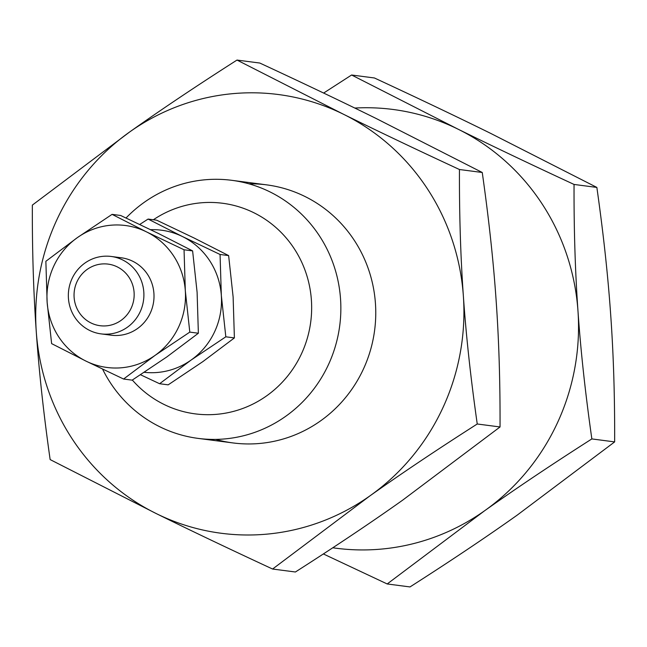 <?xml version="1.0" encoding="UTF-8"?>
<svg xmlns="http://www.w3.org/2000/svg" width="647" height="647" viewBox="0 0 647 647"><rect width="100%" height="100%" fill="white"/><g stroke="black" fill="none" stroke-linecap="round" stroke-linejoin="round"><path stroke-width="0.97" d="M103.399 256.285A39.038 37.761 -82.6 0 0 68.356 294.296A39.038 37.761 -82.6 0 0 101.069 333.884A39.038 37.761 -82.6 0 0 108.833 334.062A39.038 37.761 -82.6 0 0 143.885 296.051A39.038 37.761 -82.6 0 0 111.163 256.463A39.038 37.761 -82.6 0 0 103.399 256.285M101.943 263.968A31.064 30.045 -82.6 0 0 74.122 297.41A31.064 30.045 -82.6 0 0 106.27 325.853A31.064 30.045 -82.6 0 0 134.091 292.412A31.064 30.045 -82.6 0 0 101.943 263.968M102.59 369.154A130.128 125.874 -82.6 0 0 198.103 438.391A130.128 125.874 -82.6 0 0 223.983 438.989A130.128 125.874 -82.6 0 0 340.799 312.266A130.128 125.874 -82.6 0 0 231.731 180.311A130.128 125.874 -82.6 0 0 205.851 179.712A130.128 125.874 -82.6 0 0 126.036 217.99M132.336 380.04A106.189 102.711 -82.6 0 0 216.292 414.355A106.189 102.711 -82.6 0 0 311.393 300.022A106.189 102.711 -82.6 0 0 201.492 202.778A106.189 102.711 -82.6 0 0 153.371 219.754M354.799 108.049A221.225 213.979 97.4 0 1 457.858 129.076A221.225 213.979 97.4 0 1 577.981 311.037A221.225 213.979 97.4 0 1 484.554 510.798C516.128 488.388 551.891 464.433 591.851 438.925L614.65 441.901L517.293 515.061C485.727 537.471 449.956 561.426 409.996 586.934L387.197 583.958L484.554 510.798A221.225 213.979 97.4 0 1 379.846 549.222A221.225 213.979 97.4 0 1 332.776 547.774M591.851 438.925C585.317 392.972 580.691 350.342 577.981 311.037C575.199 271.732 573.889 229.531 574.051 184.444C530.912 164.435 492.181 145.979 457.858 129.076L351.604 75.003L374.411 77.972C417.55 97.988 456.281 116.444 490.604 133.347L596.857 187.42C603.392 233.373 608.01 276.002 610.728 315.307C613.51 354.613 614.82 396.813 614.65 441.901M323.363 553.945L387.197 583.958M574.051 184.444L596.857 187.42M351.604 75.003L323.637 93.055M402.693 500.131C371.119 522.533 335.348 546.489 295.396 571.997L272.589 569.028L369.947 495.861A221.225 213.979 97.4 0 1 265.238 534.285A221.225 213.979 97.4 0 1 156.396 513.653A221.225 213.979 97.4 0 1 36.272 331.693A221.225 213.979 97.4 0 1 129.707 131.939A221.225 213.979 97.4 0 1 234.416 93.516A221.225 213.979 97.4 0 1 343.25 114.139L237.004 60.066L259.803 63.042C302.942 83.051 341.673 101.506 375.996 118.409L482.25 172.482C488.784 218.443 493.402 261.073 496.12 300.37C498.902 339.683 500.212 381.876 500.042 426.963L402.693 500.131M249.022 183.853A130.128 125.874 97.4 0 1 375.438 303.435A130.128 125.874 97.4 0 1 215.718 439.394M477.243 423.995C470.709 378.034 466.083 335.405 463.373 296.108C460.591 256.794 459.281 214.602 459.451 169.514C416.304 149.497 377.573 131.042 343.25 114.139A221.225 213.979 97.4 0 1 463.373 296.108A221.225 213.979 97.4 0 1 369.947 495.861C401.52 473.458 437.283 449.503 477.243 423.995L500.042 426.963M237.004 60.066C197.044 85.574 161.273 109.529 129.707 131.939L32.35 205.099C32.18 250.187 33.49 292.387 36.272 331.693C38.99 370.998 43.608 413.627 50.142 459.58L156.396 513.653C190.719 530.556 229.45 549.012 272.589 569.028M459.451 169.514L482.25 172.482M150.638 229.685A71.574 69.229 97.4 0 1 182.47 236.559A71.574 69.229 97.4 0 1 221.331 295.428A71.574 69.229 97.4 0 1 191.108 360.055L225.819 336.804L234.392 337.92L202.891 361.592L168.18 384.844L159.607 383.728L191.108 360.055A71.574 69.229 97.4 0 1 157.229 372.486A71.574 69.229 97.4 0 1 144.265 372.308M225.819 336.804L221.331 295.428L220.061 254.473L182.47 236.559L148.098 219.066L156.663 220.182L194.262 238.096L228.634 255.589L233.122 296.965L234.392 337.92M140.52 374.759L159.607 383.728M220.061 254.473L228.634 255.589M148.098 219.066L139.736 224.452M166.877 356.893L132.158 380.153L123.593 379.029L155.086 355.365A71.574 69.229 97.4 0 1 121.207 367.795A71.574 69.229 97.4 0 1 85.994 361.115A71.574 69.229 97.4 0 1 47.134 302.246A71.574 69.229 97.4 0 1 77.365 237.619A71.574 69.229 97.4 0 1 111.235 225.188A71.574 69.229 97.4 0 1 146.448 231.861L112.077 214.367L120.649 215.483L158.24 233.397L192.612 250.899L197.1 292.266L198.37 333.229L166.877 356.893M116.169 257.474A39.038 37.761 97.4 0 1 153.913 293.35A39.038 37.761 97.4 0 1 106.173 334.192M189.797 332.113L185.317 290.738L184.047 249.774L146.448 231.861A71.574 69.229 97.4 0 1 185.317 290.738A71.574 69.229 97.4 0 1 155.086 355.365L189.797 332.113L198.37 333.229M112.077 214.367L77.365 237.619L45.864 261.291L47.134 302.246L51.623 343.622L85.994 361.115L123.593 379.029M184.047 249.774L192.612 250.899M101.069 333.884L111.179 335.203M111.163 256.463L121.272 257.781M198.103 438.391L233.009 442.936M231.731 180.311L266.637 184.856"/></g></svg>
